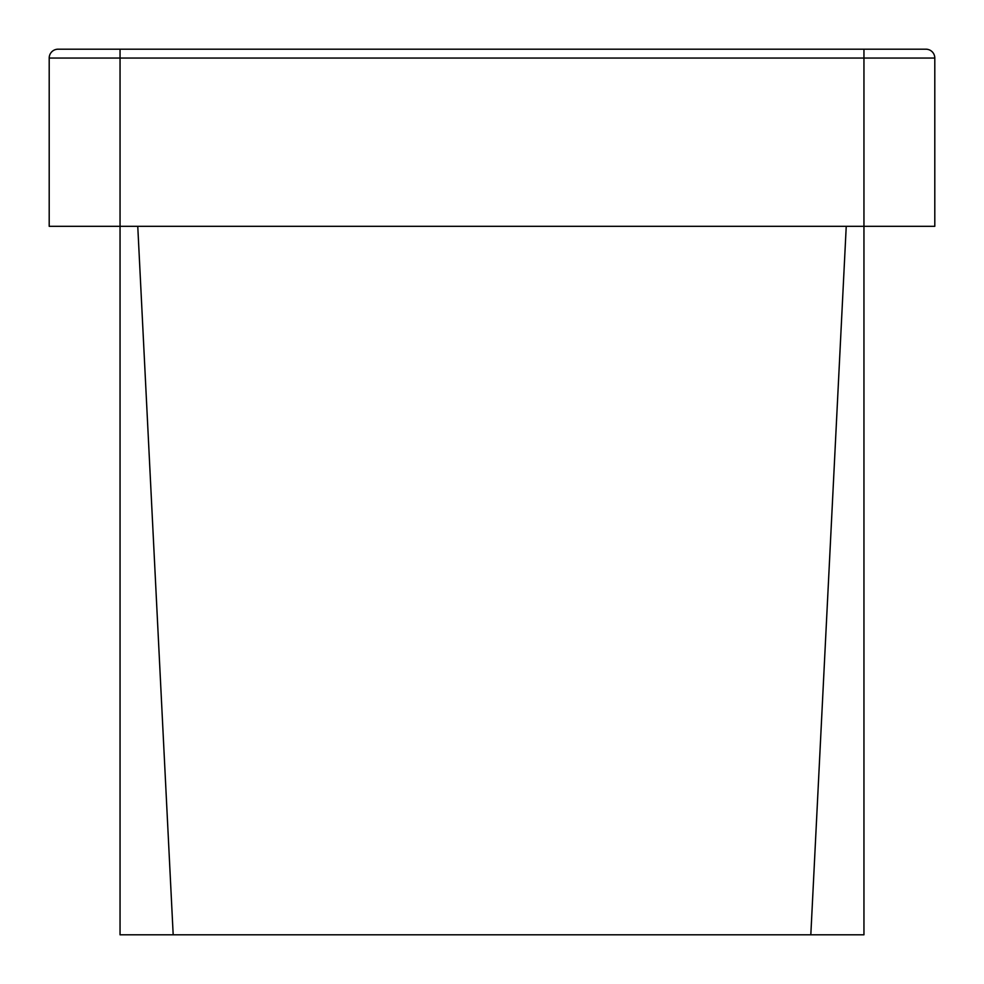 <?xml version="1.0" encoding="UTF-8"?>
<svg xmlns="http://www.w3.org/2000/svg" width="984" height="984" viewBox="0 0 984 984"><rect width="100%" height="100%" fill="white"/><g stroke="black" fill="none" stroke-linecap="round" stroke-linejoin="round"><path stroke-width="1.48" d="M137.76 226.32L173.184 934.8L120.048 934.8L120.048 226.32L49.2 226.32L49.2 58.056A8.856 8.856 0 0 1 58.056 49.2L925.944 49.2A8.856 8.856 0 0 1 934.8 58.056L934.8 226.32L863.952 226.32L863.952 934.8L810.816 934.8L846.24 226.32M173.184 934.8L810.816 934.8M120.048 226.32L863.952 226.32L863.952 58.056L120.048 58.056L120.048 934.8M934.8 58.056L863.952 58.056L863.952 49.2M120.048 49.2L120.048 58.056L49.2 58.056"/></g></svg>
